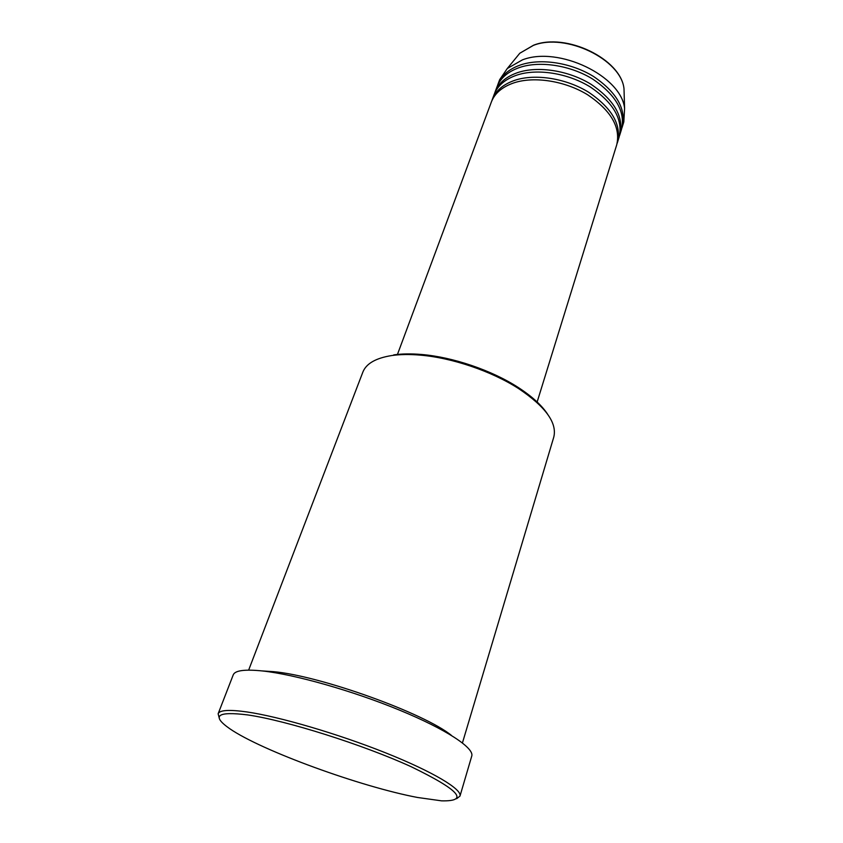 <?xml version="1.0" encoding="UTF-8"?>
<svg xmlns="http://www.w3.org/2000/svg" width="843" height="843" viewBox="0 0 843 843"><rect width="100%" height="100%" fill="white"/><g stroke="black" fill="none" stroke-linecap="round" stroke-linejoin="round"><path stroke-width="1.26" d="M536.991 402.48L616.728 144.806C620.764 127.304 611.07 110.633 587.666 94.795C565.168 80.96 534.473 76.091 514.04 82.814C502.291 86.818 494.715 93.257 491.321 102.119L397.453 354.439M617.097 143.51L617.529 142.235C621.565 124.701 611.902 108.009 588.53 92.172C566.064 78.336 535.4 73.499 514.989 80.243C503.239 84.268 495.663 90.717 492.259 99.59L491.827 100.865M617.529 142.235L619.11 137.114C623.177 119.516 613.556 102.783 590.248 86.945C567.855 73.109 537.254 68.304 516.854 75.111C505.126 79.168 497.549 85.659 494.124 94.564L492.259 99.59M619.479 135.828L619.9 134.564C623.978 116.924 614.378 100.191 591.112 84.342C568.74 70.496 538.182 65.722 517.792 72.561C506.063 76.639 498.487 83.141 495.062 92.066L494.63 93.331M619.9 134.564L621.481 129.474C625.569 111.782 616.022 95.006 592.819 79.147C570.521 65.311 540.015 60.58 519.646 67.461C507.929 71.581 500.352 78.114 496.917 87.071L495.062 92.066M621.839 128.199L622.26 126.945C626.37 109.211 616.844 92.414 593.672 76.565C571.406 62.719 540.932 58.009 520.574 64.932C508.856 69.052 501.279 75.607 497.844 84.585L497.412 85.838M462.438 742.915L553.777 437.106C557.286 422.901 545.6 406.758 518.698 388.655C491.838 371.289 452.09 357.759 420.214 355.124C409.561 354.208 400.098 354.345 391.795 355.535C375.862 358.064 366.21 363.586 362.859 372.111L248.643 670.132M247.8 714.938C217.136 711.123 211.129 715.718 229.781 728.731C261.773 750.807 360.846 786.814 417.57 797.478L441.616 800.85C469.498 801.451 459.33 790.07 411.131 766.698C362.88 744.654 286.304 720.502 247.8 714.938M219.191 717.878L218.137 713.758C219.623 710.059 229.254 709.458 247.01 711.956C279.254 716.634 337.874 733.789 385.514 752.81C433.249 771.851 462.322 789.417 459.983 796.087L456.632 798.711M451.479 735.444C424.819 713.41 320.256 675.759 273.532 671.66L261.878 670.902M459.983 796.087L471.753 756.066C474.461 748.068 446.242 729.332 399.382 710.069C352.627 690.807 294.734 674.432 262.51 670.965C244.765 669.152 235.007 670.448 233.237 674.864L218.137 713.758M622.26 126.945L623.82 121.887L624.589 108.431C621.407 76.091 558.561 45.733 522.418 59.874L507.296 68.504L499.688 79.632L497.844 84.585M393.692 354.903C401.826 353.733 411.121 353.596 421.553 354.481C452.796 357.063 491.701 370.309 518.024 387.327C531.849 396.273 541.722 405.241 547.644 414.24M624.231 96.566L623.999 88.715C621.08 59.431 565.653 32.54 533.366 45.396L519.794 53.246L514.82 59.316M507.296 68.504L519.794 53.246L533.535 45.227C565.948 32.329 620.975 58.989 623.999 88.715L624.589 108.431M421.553 354.481L420.214 355.124M518.024 387.327L518.698 388.655"/></g></svg>
